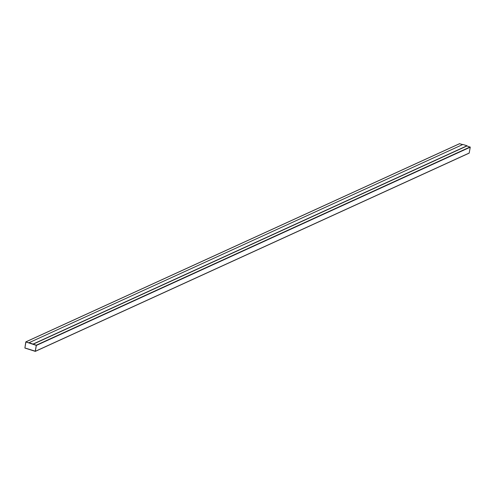 <?xml version="1.0" encoding="UTF-8"?>
<svg xmlns="http://www.w3.org/2000/svg" width="495" height="495" viewBox="0 0 495 495"><rect width="100%" height="100%" fill="white"/><g stroke="black" fill="none" stroke-linecap="round" stroke-linejoin="round"><path stroke-width="0.74" d="M33.165 344.18L29.057 342.818L33.165 344.18L466.983 145.957L470.25 147.182L469.186 153.128L35.436 351.277M33.196 344L467.014 145.778L462.899 144.466L29.081 342.689L33.171 344.136L466.983 145.957M36.29 345.182L35.256 351.357L24.886 348.047L25.814 341.872L36.29 345.182L470.114 146.953M459.564 143.723L462.664 144.571M35.368 351.209L24.899 347.96L25.851 341.958L36.345 345.38L35.324 351.271L24.899 347.96L25.907 341.958L36.277 345.269L35.368 351.209M467.014 145.778L33.171 344.136L29.081 342.689M36.426 345.411L470.25 147.182M35.448 351.233L469.272 153.011M25.919 341.866L459.744 143.643M35.362 351.351L469.186 153.128M25.814 341.872L459.638 143.649"/></g></svg>
